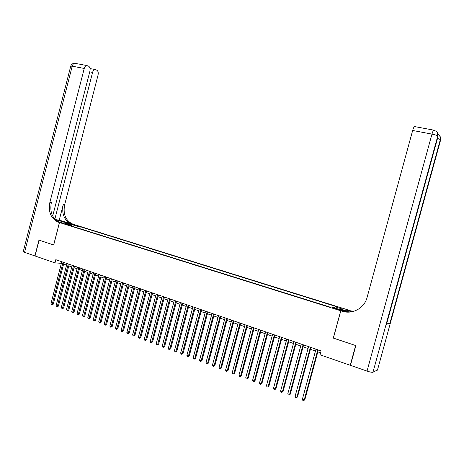 <?xml version="1.0" encoding="UTF-8"?>
<svg xmlns="http://www.w3.org/2000/svg" width="464" height="464" viewBox="0 0 464 464"><rect width="100%" height="100%" fill="white"/><g stroke="black" fill="none" stroke-linecap="round" stroke-linejoin="round"><path stroke-width="0.7" d="M64.635 223.979L67.993 224.634L64.635 223.979M348.307 310.016L74.089 224.53L59.479 222.54L340.727 310.781L348.296 310.045M333.39 338.076L355.627 345.529L350.233 365.267L320.044 354.798L321.1 350.929L55.796 259.672L54.967 262.885L61.37 263.32M337.322 308.949L332.607 307.87L335.994 309.07L339.051 309.627L337.322 308.949L337.195 309.418M71.81 226.125L71.624 225.568L68.84 225.197L330.124 307.116L331.656 306.994L339.973 309.598L343.122 309.297L334.915 306.733L336.388 306.617L80.249 226.716L77.563 226.357L76.415 227.569M71.624 225.568L65.934 223.781L71.914 224.593L77.563 226.357M350.233 365.267L350.523 365.156M52.693 216.038L89.929 71.143C90.387 68.765 89.964 67.123 88.647 66.23L86.814 65.534C85.631 65.685 84.773 66.654 84.245 68.452L72.216 66.178L24.54 252.335L34.893 255.925L38.959 240.097L53.702 244.992L39.109 240.143L35.044 255.977L54.967 262.885M53.696 245.004L59.479 222.54M333.297 338.094L340.727 310.781M63.603 264.086L66.561 265.106M68.794 265.878L71.787 266.916M74.025 267.687L77.059 268.737M79.303 269.509L82.377 270.57M84.622 271.347L87.737 272.42M89.987 273.197L93.142 274.288M95.393 275.065L98.588 276.173M100.845 276.95L104.087 278.069M106.343 278.847L109.626 279.983M111.888 280.761L115.217 281.909M117.479 282.692L120.849 283.858M123.122 284.641L126.539 285.818M128.806 286.607L132.269 287.802M134.543 288.585L138.052 289.797M140.331 290.586L143.881 291.81M146.166 292.598L149.768 293.84M152.053 294.634L155.701 295.893M157.986 296.682L161.687 297.958M163.978 298.752L167.724 300.046M170.021 300.834L173.814 302.145M176.117 302.94L179.962 304.268M182.265 305.063L186.163 306.414M188.465 307.209L192.421 308.572M194.729 309.366L198.731 310.752M201.045 311.547L205.105 312.951M207.414 313.751L211.532 315.172M213.846 315.972L218.016 317.411M220.336 318.211L224.564 319.673M226.884 320.473L231.171 321.952M233.491 322.753L237.835 324.255M240.161 325.055L244.563 326.581M246.894 327.381L251.355 328.924M253.686 329.73L258.21 331.29M260.542 332.096L265.13 333.68M267.467 334.486L272.113 336.093M274.456 336.899L279.166 338.529M281.509 339.335L286.288 340.988M288.631 341.794L293.474 343.47M295.817 344.276L300.73 345.976M303.079 346.782L308.055 348.505M310.404 349.317L315.456 351.057M317.805 351.869L320.578 352.831M61.474 261.626L61.068 263.21M334.324 307.829L334.915 306.733M79.756 228.619L80.249 226.716M71.914 224.593L71.833 226.136M317.834 349.804L304.204 400.02L302.366 399.318L315.972 349.16M318.321 349.972L304.819 399.748L303.566 400.716L302.835 400.438L302.366 399.318M304.819 399.748L303.566 400.716M377.516 369.901L372.969 372.25C372.006 372.459 370.034 372.07 367.041 371.09L350.471 365.348L355.859 345.605L333.378 338.117L340.802 310.81L342.113 311.216C352.35 314.696 364.373 308.229 367.053 297.54L412.664 130.465C413.308 128.209 413.929 126.904 414.52 126.556L414.799 126.608M340.802 310.81L342.333 310.654L346.283 311.889M352.536 311.628L348.94 310.509L353.574 311.356M351.967 311.75L346.939 310.184L348.383 310.039L349.653 310.433L348.94 310.509M386.547 324.208L389.824 323.675L386.831 323.17M346.469 311.912L346.939 310.184M342.113 311.216L350.656 311.97M55.303 219.588L59.241 220.145L74.037 224.512L71.241 224.135L55.373 219.652M59.595 222.32L59.636 222.326C52.386 218.776 49.625 212.199 51.347 202.6L49.874 202.345L84.245 68.452M53.644 244.986L59.427 222.523L58.174 222.123C50.912 218.567 48.146 211.973 49.874 202.345M59.427 222.523L62.362 222.923L57.855 221.514M54.851 219.118L92.58 72.396C93.107 70.621 93.943 69.664 95.091 69.519L96.848 70.192C98.113 71.056 98.519 72.662 98.066 74.994L64.624 204.908C62.947 214.252 65.673 220.661 72.807 224.124L73.173 224.245M71.792 224.054L71.421 223.932C64.276 220.458 61.544 214.037 63.226 204.665L59.241 220.145M24.54 252.335L23.27 251.546M310.41 347.252L296.873 397.23L295.046 396.534L308.566 346.62M310.921 347.426L297.494 396.964L296.247 397.926L295.516 397.648L295.046 396.534M297.494 396.964L296.247 397.926M303.062 344.723L289.606 394.47L287.802 393.779L301.24 344.097M303.589 344.903L290.244 394.209L288.991 395.166L288.272 394.887L287.802 393.779M290.244 394.209L288.991 395.166M295.788 342.223L282.408 391.732L280.621 391.053L293.979 341.597M296.328 342.403L283.063 391.483L281.805 392.428L281.091 392.155L280.621 391.053M283.063 391.483L281.805 392.428M288.579 339.741L275.285 389.023L273.511 388.351L286.787 339.126M289.13 339.932L275.952 388.78L274.688 389.719L273.98 389.447L273.511 388.351M275.952 388.78L274.688 389.719M281.439 337.287L268.227 386.338L266.469 385.671L279.664 336.673M282.008 337.479L268.905 386.106L267.641 387.034L266.939 386.767L266.469 385.671M268.905 386.106L267.641 387.034M274.369 334.851L261.232 383.682L259.492 383.02L272.612 334.248M274.949 335.054L261.928 383.455L260.658 384.378L259.968 384.111L259.492 383.02M261.928 383.455L260.658 384.378M267.363 332.444L254.307 381.048L252.584 380.393L265.623 331.847M267.96 332.647L255.014 380.828L253.744 381.744L253.054 381.478L252.584 380.393M255.014 380.828L253.744 381.744M260.426 330.055L247.445 378.438L245.74 377.789L258.703 329.463M261.035 330.269L248.165 378.224L246.894 379.134L246.21 378.873L245.74 377.789M248.165 378.224L246.894 379.134M253.553 327.694L240.648 375.852L238.954 375.208L251.842 327.103M254.173 327.909L241.379 375.649L240.103 376.548L239.43 376.292L238.954 375.208M241.379 375.649L240.103 376.548M246.738 325.351L233.908 373.294L232.238 372.656L245.05 324.765M247.376 325.571L234.656 373.097L233.38 373.99L232.713 373.735L232.238 372.656M234.656 373.097L233.38 373.99M239.992 323.031L227.238 370.753L225.579 370.127L238.316 322.451M240.642 323.251L227.998 370.562L226.716 371.449L226.055 371.2L225.579 370.127M227.998 370.562L226.716 371.449M233.311 320.728L220.626 368.242L218.985 367.616L231.646 320.16M233.972 320.96L221.398 368.056L220.116 368.938L219.46 368.689L218.985 367.616M221.398 368.056L220.116 368.938M226.687 318.449L214.078 365.754L212.448 365.133L225.04 317.886M227.36 318.687L214.861 365.574L213.573 366.444L212.924 366.195L212.448 365.133M214.861 365.574L213.573 366.444M220.122 316.193L207.588 363.283L205.97 362.668L218.492 315.63M220.812 316.431L208.382 363.115L207.588 363.283L207.095 363.979L206.445 363.73L205.97 362.668M208.382 363.115L207.095 363.979M213.62 313.96L201.156 360.835L199.555 360.232L212.002 313.403M214.316 314.198L201.956 360.673L201.156 360.835L200.668 361.531L200.03 361.288L199.555 360.232M201.956 360.673L200.668 361.531M207.17 311.738L194.781 358.417L193.192 357.814L205.569 311.187M207.884 311.988L195.593 358.254L194.781 358.417L194.306 359.107L193.674 358.863L193.192 357.814M195.593 358.254L194.306 359.107M200.784 309.546L188.459 356.016L186.893 355.418L199.201 308.995M201.509 309.79L189.289 355.859L188.459 356.016L187.995 356.706L187.369 356.468L186.893 355.418M189.289 355.859L187.995 356.706M194.457 307.365L182.201 353.632L180.647 353.04L192.885 306.826M195.193 307.62L183.042 353.487L182.201 353.632L181.743 354.322L181.122 354.084L180.647 353.04M183.042 353.487L181.743 354.322M188.181 305.208L175.995 351.271L174.452 350.685L186.627 304.674M188.929 305.463L176.848 351.132L175.995 351.271L175.549 351.967L174.934 351.729L174.452 350.685M176.848 351.132L175.549 351.967M181.963 303.067L169.847 348.934L168.316 348.354L180.421 302.54M182.723 303.328L170.706 348.8L169.847 348.934L169.406 349.624L168.797 349.392L168.316 348.354M170.706 348.8L169.406 349.624M175.804 300.95L163.751 346.62L162.238 346.04L174.273 300.423M176.569 301.211L164.621 346.492L163.751 346.62L163.322 347.31L162.713 347.078L162.238 346.04M164.621 346.492L163.322 347.31M169.696 298.851L157.708 344.323L156.206 343.749L168.177 298.329M170.474 299.118L158.589 344.201L157.708 344.323L157.284 345.007L156.687 344.781L156.206 343.749M158.589 344.201L157.284 345.007M163.641 296.769L151.722 342.043L150.232 341.481L162.133 296.247M164.43 297.035L152.61 341.927L151.722 342.043L151.305 342.734L150.713 342.507L150.232 341.481M152.61 341.927L151.305 342.734M157.638 294.704L145.783 339.787L144.31 339.225L156.148 294.188M158.439 294.976L146.682 339.677L145.783 339.787L145.377 340.477L144.785 340.251L144.31 339.225M146.682 339.677L145.377 340.477M151.687 292.656L139.896 337.548L138.434 336.992L150.208 292.146M152.499 292.935L140.807 337.444L139.896 337.548L139.502 338.239L138.916 338.012L138.434 336.992M140.807 337.444L139.502 338.239M145.795 290.626L134.061 335.333L132.611 334.782L144.327 290.122M146.607 290.911L134.978 335.228L134.061 335.333L133.673 336.017L133.093 335.797L132.611 334.782M134.978 335.228L133.673 336.017M139.942 288.614L128.279 333.135L126.84 332.584L138.492 288.115M140.772 288.898L129.201 333.036L128.279 333.135L127.896 333.819L127.322 333.599L126.84 332.584M129.201 333.036L127.896 333.819M134.148 286.624L122.542 330.954L121.121 330.409L132.704 286.126M134.983 286.909L123.476 330.861L122.542 330.954L122.165 331.638L121.597 331.418L121.121 330.409M123.476 330.861L122.165 331.638M128.4 284.647L116.858 328.79L115.443 328.251L126.974 284.154M129.247 284.937L117.798 328.703L116.858 328.79L116.487 329.475L115.443 328.251M117.798 328.703L116.487 329.475M122.705 282.686L111.221 326.644L109.817 326.117L121.284 282.199M123.557 282.976L112.172 326.569L111.221 326.644L110.861 327.329L109.817 326.117M112.172 326.569L110.861 327.329M117.05 280.743L105.63 324.522L104.243 323.994L115.646 280.256M117.914 281.039L106.587 324.446L105.63 324.522L105.276 325.206L104.243 323.994M106.587 324.446L105.276 325.206M111.447 278.812L100.091 322.416L98.71 321.888L110.055 278.336M112.317 279.113L101.053 322.341L100.091 322.416L99.743 323.095L98.71 321.888M101.053 322.341L99.743 323.095M105.891 276.904L94.592 320.322L93.223 319.806L104.51 276.428M106.772 277.205L95.567 320.259L94.592 320.322L94.25 321.007L93.223 319.806M95.567 320.259L94.25 321.007M100.386 275.007L89.14 318.252L87.783 317.736L99.012 274.537M101.274 275.314L90.12 318.194L89.14 318.252L88.81 318.93L87.783 317.736M90.12 318.194L88.81 318.93M94.923 273.128L83.735 316.199L82.389 315.688L93.56 272.664M95.816 273.435L84.721 316.141L83.735 316.199L83.41 316.877L82.389 315.688M84.721 316.141L83.41 316.877M89.506 271.266L78.375 314.157L77.041 313.652L88.154 270.802M90.405 271.573L79.367 314.105L78.375 314.157L78.056 314.836L77.041 313.652M79.367 314.105L78.056 314.836M84.129 269.416L73.057 312.139L71.734 311.634L82.795 268.958M85.04 269.729L74.06 312.092L73.057 312.139L72.744 312.817L71.734 311.634M74.06 312.092L72.744 312.817M78.799 267.583L67.785 310.132L66.474 309.633L77.476 267.131M79.721 267.902L68.794 310.091L67.785 310.132L67.477 310.81L66.474 309.633M68.794 310.091L67.477 310.81M73.515 265.768L62.559 308.142L61.254 307.649L72.198 265.315M74.443 266.087L63.574 308.108L62.559 308.142L62.257 308.821L61.254 307.649M63.574 308.108L62.257 308.821M68.272 263.964L57.368 306.17L56.08 305.683L66.973 263.517M69.206 264.283L58.394 306.136L57.368 306.17L57.072 306.849L56.08 305.683M58.394 306.136L57.072 306.849M63.075 262.177L52.223 304.216L50.947 303.729L61.782 261.731M64.015 262.496L53.256 304.187L52.223 304.216L51.933 304.889L50.947 303.729M53.256 304.187L51.933 304.889M335.518 308.925L335.658 308.427M377.447 370.168L440.632 139.931L440.348 139.548L389.824 323.675M386.5 324.382L438.051 136.433L437.755 136.033L372.969 372.25M367.041 371.09L431.967 134.108L412.664 130.465M437.216 132.304L437.975 136.706M431.967 134.108C435.087 134.751 437.018 135.389 437.755 136.033C438.178 134.27 437.778 132.756 436.549 131.492L433.765 130.14C433.219 130.5 432.616 131.828 431.967 134.108M434.002 130.175L414.52 126.556M439.82 135.9L440.562 140.186M437.523 138.347L440.348 139.548C440.765 137.831 440.371 136.346 439.164 135.105L438.149 134.34M60.013 222.447L58.551 222.25M63.226 204.665L64.624 204.908M92.58 72.396L89.743 71.856M70.719 66.219L72.216 66.178C72.744 64.397 73.608 63.44 74.797 63.295L75.452 63.417M62.982 223.016L63.33 221.664M59.636 222.326L58.174 222.123M71.421 223.932L72.807 224.124M95.091 69.519L90.057 68.573M86.814 65.534L74.797 63.295C72.796 63.261 71.45 64.183 70.76 66.068L23.229 251.703"/></g></svg>
